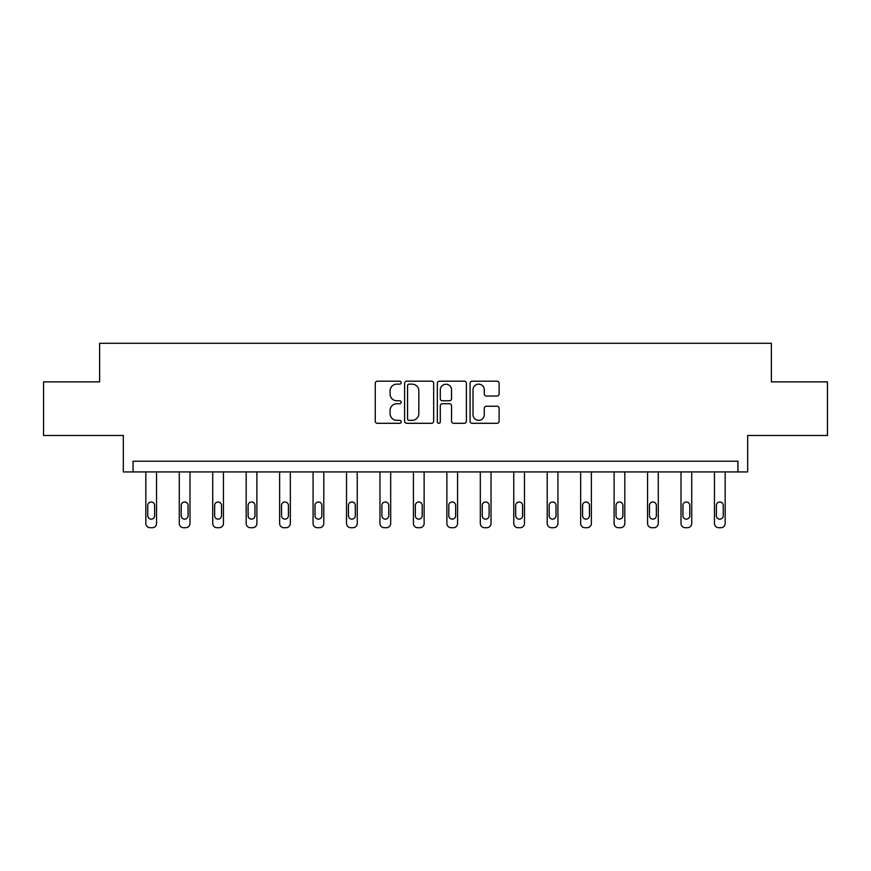 <?xml version="1.0" encoding="UTF-8"?>
<svg xmlns="http://www.w3.org/2000/svg" width="871" height="871" viewBox="0 0 871 871"><rect width="100%" height="100%" fill="white"/><g stroke="black" fill="none" stroke-linecap="round" stroke-linejoin="round"><path stroke-width="1.31" d="M401.193 382.674A1.47 1.47 0 0 0 399.724 381.193L377.361 381.193A2.101 2.101 0 0 0 375.259 383.305L375.259 421.183A2.101 2.101 0 0 0 377.361 423.295L399.724 423.295A1.47 1.47 0 0 0 401.193 421.814A1.47 1.47 0 0 0 399.724 420.345L396.828 420.345A6.739 6.739 0 0 1 390.088 413.605L390.088 410.448A6.739 6.739 0 0 1 396.828 403.719L399.724 403.719A1.47 1.47 0 0 0 401.193 402.25A1.47 1.47 0 0 0 399.724 400.769L396.828 400.769A6.739 6.739 0 0 1 390.088 394.04L390.088 390.883A6.739 6.739 0 0 1 396.828 384.144L399.724 384.144A1.47 1.47 0 0 0 401.193 382.674M43.55 381.879L43.55 435.478L123.312 435.478L123.312 471.93L747.688 471.93L747.688 435.478L827.45 435.478L827.45 381.879L771.379 381.879L771.379 343.283L99.621 343.283L99.621 381.879L43.55 381.879M497.003 396.033A2.101 2.101 0 0 0 499.116 393.932L499.116 383.305A2.101 2.101 0 0 0 497.003 381.193L472.169 381.193A2.101 2.101 0 0 0 470.068 383.305L470.068 421.183A2.101 2.101 0 0 0 472.169 423.295L497.003 423.295A2.101 2.101 0 0 0 499.116 421.183L499.116 408.347A2.101 2.101 0 0 0 497.003 406.245L486.377 406.245A2.101 2.101 0 0 0 484.276 408.347L484.276 414.716A5.629 5.629 0 0 1 478.647 420.345A5.629 5.629 0 0 1 473.018 414.716L473.018 389.773A5.629 5.629 0 0 1 478.647 384.144A5.629 5.629 0 0 1 484.276 389.773L484.276 393.932A2.101 2.101 0 0 0 486.377 396.033L497.003 396.033M737.933 471.93L737.933 461.205L133.067 461.205L133.067 471.93M433.66 383.305A2.101 2.101 0 0 0 431.559 381.193L406.724 381.193A2.101 2.101 0 0 0 404.612 383.305L404.612 421.183A2.101 2.101 0 0 0 406.724 423.295L431.559 423.295A2.101 2.101 0 0 0 433.66 421.183L433.66 383.305M439.441 381.193L464.276 381.193A2.101 2.101 0 0 1 466.388 383.305L466.388 421.183A2.101 2.101 0 0 1 464.276 423.295L453.649 423.295A2.101 2.101 0 0 1 451.548 421.183L451.548 405.821A2.101 2.101 0 0 0 449.447 403.719L442.392 403.719A2.101 2.101 0 0 0 440.291 405.821L440.291 421.814A1.47 1.47 0 0 1 438.81 423.295A1.47 1.47 0 0 1 437.34 421.814L437.34 383.305A2.101 2.101 0 0 1 439.441 381.193M409.032 384.144A1.47 1.47 0 0 0 407.563 385.613L407.563 418.875A1.47 1.47 0 0 0 409.032 420.345L412.081 420.345A6.739 6.739 0 0 0 418.82 413.605L418.82 390.883A6.739 6.739 0 0 0 412.081 384.144L409.032 384.144M451.548 389.881A5.629 5.629 0 0 0 445.919 384.253A5.629 5.629 0 0 0 440.291 389.881L440.291 398.668A2.101 2.101 0 0 0 442.392 400.769L449.447 400.769A2.101 2.101 0 0 0 451.548 398.668L451.548 389.881M156.551 471.93L156.551 523.427A4.29 4.29 149.4 0 1 152.262 527.717L150.117 527.717A4.29 4.29 149.4 0 1 145.827 523.427L145.827 471.93M154.613 515.708L154.613 505.42A3.43 3.43 149.4 0 0 151.184 501.99A3.43 3.43 149.4 0 0 147.754 505.42L147.754 515.708A3.43 3.43 149.4 0 0 151.184 519.138A3.43 3.43 149.4 0 0 154.613 515.708M189.998 471.93L189.998 523.427A4.29 4.29 149.4 0 1 185.708 527.717L183.563 527.717A4.29 4.29 149.4 0 1 179.274 523.427L179.274 471.93M188.071 515.708L188.071 505.42A3.43 3.43 149.4 0 0 184.63 501.99A3.43 3.43 149.4 0 0 181.201 505.42L181.201 515.708A3.43 3.43 149.4 0 0 184.63 519.138A3.43 3.43 149.4 0 0 188.071 515.708M223.444 471.93L223.444 523.427A4.29 4.29 149.4 0 1 219.154 527.717L217.01 527.717A4.29 4.29 149.4 0 1 212.72 523.427L212.72 471.93M221.517 515.708L221.517 505.42A3.43 3.43 149.4 0 0 218.088 501.99A3.43 3.43 149.4 0 0 214.658 505.42L214.658 515.708A3.43 3.43 149.4 0 0 218.088 519.138A3.43 3.43 149.4 0 0 221.517 515.708M256.891 471.93L256.891 523.427A4.29 4.29 149.4 0 1 252.601 527.717L250.456 527.717A4.29 4.29 149.4 0 1 246.177 523.427L246.177 471.93M254.963 515.708L254.963 505.42A3.43 3.43 149.4 0 0 251.534 501.99A3.43 3.43 149.4 0 0 248.104 505.42L248.104 515.708A3.43 3.43 149.4 0 0 251.534 519.138A3.43 3.43 149.4 0 0 254.963 515.708M290.337 471.93L290.337 523.427A4.29 4.29 149.4 0 1 286.058 527.717L283.913 527.717A4.29 4.29 149.4 0 1 279.624 523.427L279.624 471.93M288.41 515.708L288.41 505.42A3.43 3.43 149.4 0 0 284.98 501.99A3.43 3.43 149.4 0 0 281.551 505.42L281.551 515.708A3.43 3.43 149.4 0 0 284.98 519.138A3.43 3.43 149.4 0 0 288.41 515.708M323.794 471.93L323.794 523.427A4.29 4.29 149.4 0 1 319.505 527.717L317.36 527.717A4.29 4.29 149.4 0 1 313.07 523.427L313.07 471.93M321.856 515.708L321.856 505.42A3.43 3.43 149.4 0 0 318.427 501.99A3.43 3.43 149.4 0 0 314.997 505.42L314.997 515.708A3.43 3.43 149.4 0 0 318.427 519.138A3.43 3.43 149.4 0 0 321.856 515.708M357.241 471.93L357.241 523.427A4.29 4.29 149.4 0 1 352.951 527.717L350.806 527.717A4.29 4.29 149.4 0 1 346.516 523.427L346.516 471.93M355.314 515.708L355.314 505.42A3.43 3.43 149.4 0 0 351.873 501.99A3.43 3.43 149.4 0 0 348.444 505.42L348.444 515.708A3.43 3.43 149.4 0 0 351.873 519.138A3.43 3.43 149.4 0 0 355.314 515.708M390.687 471.93L390.687 523.427A4.29 4.29 149.4 0 1 386.397 527.717L384.253 527.717A4.29 4.29 149.4 0 1 379.963 523.427L379.963 471.93M388.76 515.708L388.76 505.42A3.43 3.43 149.4 0 0 385.33 501.99A3.43 3.43 149.4 0 0 381.901 505.42L381.901 515.708A3.43 3.43 149.4 0 0 385.33 519.138A3.43 3.43 149.4 0 0 388.76 515.708M424.133 471.93L424.133 523.427A4.29 4.29 149.4 0 1 419.844 527.717L417.699 527.717A4.29 4.29 149.4 0 1 413.42 523.427L413.42 471.93M422.206 515.708L422.206 505.42A3.43 3.43 149.4 0 0 418.777 501.99A3.43 3.43 149.4 0 0 415.347 505.42L415.347 515.708A3.43 3.43 149.4 0 0 418.777 519.138A3.43 3.43 149.4 0 0 422.206 515.708M457.58 471.93L457.58 523.427A4.29 4.29 149.4 0 1 453.301 527.717L451.156 527.717A4.29 4.29 149.4 0 1 446.867 523.427L446.867 471.93M455.653 515.708L455.653 505.42A3.43 3.43 149.4 0 0 452.223 501.99A3.43 3.43 149.4 0 0 448.794 505.42L448.794 515.708A3.43 3.43 149.4 0 0 452.223 519.138A3.43 3.43 149.4 0 0 455.653 515.708M491.037 471.93L491.037 523.427A4.29 4.29 149.4 0 1 486.747 527.717L484.603 527.717A4.29 4.29 149.4 0 1 480.313 523.427L480.313 471.93M489.099 515.708L489.099 505.42A3.43 3.43 149.4 0 0 485.67 501.99A3.43 3.43 149.4 0 0 482.24 505.42L482.24 515.708A3.43 3.43 149.4 0 0 485.67 519.138A3.43 3.43 149.4 0 0 489.099 515.708M524.484 471.93L524.484 523.427A4.29 4.29 149.4 0 1 520.194 527.717L518.049 527.717A4.29 4.29 149.4 0 1 513.759 523.427L513.759 471.93M522.556 515.708L522.556 505.42A3.43 3.43 149.4 0 0 519.127 501.99A3.43 3.43 149.4 0 0 515.686 505.42L515.686 515.708A3.43 3.43 149.4 0 0 519.127 519.138A3.43 3.43 149.4 0 0 522.556 515.708M557.93 471.93L557.93 523.427A4.29 4.29 149.4 0 1 553.64 527.717L551.495 527.717A4.29 4.29 149.4 0 1 547.206 523.427L547.206 471.93M556.003 515.708L556.003 505.42A3.43 3.43 149.4 0 0 552.573 501.99A3.43 3.43 149.4 0 0 549.144 505.42L549.144 515.708A3.43 3.43 149.4 0 0 552.573 519.138A3.43 3.43 149.4 0 0 556.003 515.708M591.376 471.93L591.376 523.427A4.29 4.29 149.4 0 1 587.087 527.717L584.942 527.717A4.29 4.29 149.4 0 1 580.663 523.427L580.663 471.93M589.449 515.708L589.449 505.42A3.43 3.43 149.4 0 0 586.02 501.99A3.43 3.43 149.4 0 0 582.59 505.42L582.59 515.708A3.43 3.43 149.4 0 0 586.02 519.138A3.43 3.43 149.4 0 0 589.449 515.708M624.823 471.93L624.823 523.427A4.29 4.29 149.4 0 1 620.544 527.717L618.399 527.717A4.29 4.29 149.4 0 1 614.109 523.427L614.109 471.93M622.896 515.708L622.896 505.42A3.43 3.43 149.4 0 0 619.466 501.99A3.43 3.43 149.4 0 0 616.037 505.42L616.037 515.708A3.43 3.43 149.4 0 0 619.466 519.138A3.43 3.43 149.4 0 0 622.896 515.708M658.28 471.93L658.28 523.427A4.29 4.29 149.4 0 1 653.99 527.717L651.846 527.717A4.29 4.29 149.4 0 1 647.556 523.427L647.556 471.93M656.342 515.708L656.342 505.42A3.43 3.43 149.4 0 0 652.912 501.99A3.43 3.43 149.4 0 0 649.483 505.42L649.483 515.708A3.43 3.43 149.4 0 0 652.912 519.138A3.43 3.43 149.4 0 0 656.342 515.708M691.726 471.93L691.726 523.427A4.29 4.29 149.4 0 1 687.437 527.717L685.292 527.717A4.29 4.29 149.4 0 1 681.002 523.427L681.002 471.93M689.799 515.708L689.799 505.42A3.43 3.43 149.4 0 0 686.37 501.99A3.43 3.43 149.4 0 0 682.929 505.42L682.929 515.708A3.43 3.43 149.4 0 0 686.37 519.138A3.43 3.43 149.4 0 0 689.799 515.708M725.173 471.93L725.173 523.427A4.29 4.29 149.4 0 1 720.883 527.717L718.738 527.717A4.29 4.29 149.4 0 1 714.449 523.427L714.449 471.93M723.246 515.708L723.246 505.42A3.43 3.43 149.4 0 0 719.816 501.99A3.43 3.43 149.4 0 0 716.387 505.42L716.387 515.708A3.43 3.43 149.4 0 0 719.816 519.138A3.43 3.43 149.4 0 0 723.246 515.708"/></g></svg>
